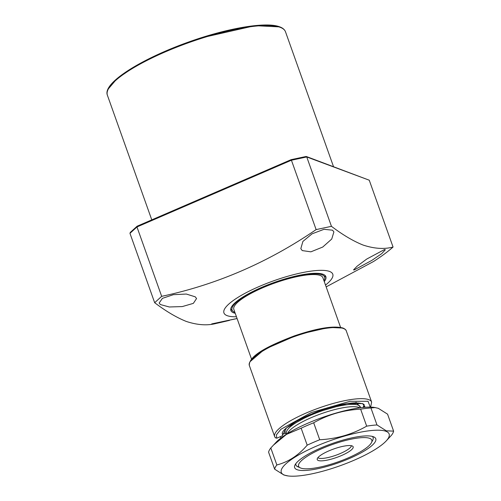 <?xml version="1.0" encoding="UTF-8"?>
<svg xmlns="http://www.w3.org/2000/svg" width="501" height="501" viewBox="0 0 501 501"><rect width="100%" height="100%" fill="white"/><g stroke="black" fill="none" stroke-linecap="round" stroke-linejoin="round"><path stroke-width="0.75" d="M384.549 249.523L385.344 249.742L381.768 253.606L371.924 260.345L354.238 269.926L353.506 269.907L357.132 266.194L366.77 259.03L384.549 249.523M237.092 318.555L211.698 323.915L237.073 318.504M195.233 296.817L196.567 298.533L193.342 303.368L182.295 306.574L169.3 306.981L160.414 304.558L159.149 303.03L162.43 298.345L173.371 294.682L186.316 294.043L195.233 296.817M332.545 230.184L333.891 231.938L331.731 239.046L322.738 247.043L310.889 251.834L302.235 250.588L300.819 248.64L302.892 241.432L312.067 233.823L324.015 229.308L332.545 230.184M236.453 316.764A57.765 13.583 -19.6 0 1 227.185 315.668A57.765 13.583 -19.6 0 1 259.293 286.459A57.765 13.583 -19.6 0 1 329.533 271.442A57.765 13.583 -19.6 0 1 325.506 285.056M331.449 226.327L316.125 229.602L291.419 160.226L306.75 156.951L331.449 226.327C342.747 234.881 353.286 241.125 363.081 245.052C374.253 248.734 384.242 249.392 393.06 247.037A142.848 33.58 -19.6 0 1 373.445 261.56L326.157 286.885M161.673 296.335L154.665 302.71L129.959 233.334L136.967 226.959L161.673 296.335C216.62 284.681 268.104 262.43 316.125 229.602M229.477 320.383L223.189 321.855A142.848 33.58 -19.6 0 1 216.275 323.421C207.458 325.775 197.469 325.118 186.297 321.442C176.502 317.509 165.963 311.265 154.665 302.71M324.272 281.587A50.413 11.855 160.4 0 0 325.857 276.64A50.413 11.855 160.4 0 0 323.02 274.26A50.413 11.855 160.4 0 0 267.954 284.793A50.413 11.855 160.4 0 0 230.867 310.463A50.413 11.855 160.4 0 0 233.698 312.849A50.413 11.855 160.4 0 0 235.22 313.294M234.894 312.392A49.142 11.554 -19.6 0 1 234.825 312.367A49.142 11.554 -19.6 0 1 232.796 311.165A49.142 11.554 -19.6 0 1 265.674 286.033A49.142 11.554 -19.6 0 1 321.892 274.742A49.142 11.554 -19.6 0 1 324.798 278.399L325.111 275.506A50.413 11.855 160.4 0 0 325.111 275.5M230.717 309.111A50.413 11.855 160.4 0 0 230.729 309.117L232.796 311.165M324.798 278.399A49.142 11.554 -19.6 0 1 323.947 280.679M393.06 247.037L369.256 180.203L306.336 156.5M306.75 156.951L369.256 180.203M130.197 232.489L137.142 226.195L291.131 159.656L305.842 156.544M291.419 160.226L291.119 159.694L137.28 226.164L136.967 226.959L291.419 160.226L291.119 159.694M129.959 233.334L130.548 232.282M355.998 402.29L360.883 407.701M363.889 404.802A43.38 10.195 -19.6 0 1 362.962 407.47M340.58 327.391L322.888 277.698A47.263 11.11 160.4 0 0 262.762 287.749A47.263 11.11 160.4 0 0 233.835 309.411L251.527 359.098M359.831 407.839A39.178 9.212 160.4 0 0 311.321 417.615A39.178 9.212 160.4 0 0 287.455 433.609M371.892 441.462A40.963 9.632 160.4 0 0 373.113 437.536A40.963 9.632 160.4 0 0 372.262 436.39A40.963 9.632 -19.6 0 1 373.113 437.536A40.963 9.632 -19.6 0 1 372.75 440.141L371.473 442.633A38.865 9.137 -19.6 0 1 348.032 457.977A38.865 9.137 -19.6 0 1 300.782 468.078A38.865 9.137 -19.6 0 1 300.425 467.934A38.865 9.137 -19.6 0 1 322.381 448.433A38.865 9.137 -19.6 0 1 371.473 442.633M300.782 468.078L296.824 466.199A40.963 9.632 -19.6 0 1 295.934 465.022A40.963 9.632 -19.6 0 1 295.866 463.594A40.963 9.632 160.4 0 0 295.934 465.022A40.963 9.632 160.4 0 0 298.239 466.957A40.963 9.632 160.4 0 0 298.652 467.101M352.103 445.903A19.069 4.484 -19.6 0 1 352.785 446.278A19.069 4.484 -19.6 0 1 340.367 456.023A19.069 4.484 -19.6 0 1 318.317 460.5A19.069 4.484 -19.6 0 1 317.208 458.947A19.069 4.484 -19.6 0 1 332.514 449.416A19.069 4.484 -19.6 0 1 352.103 445.903M317.922 457.632A17.854 4.196 160.4 0 0 318.705 458.114A17.854 4.196 160.4 0 0 337.392 454.695A17.854 4.196 160.4 0 0 351.401 445.708M286.635 434.117L286.409 433.559M284.887 429.438L285.294 433.478A8.404 1.973 -19.6 0 0 282.627 434.085A43.38 10.195 -19.6 0 1 282.395 433.816M285.294 433.478L286.653 433.641M284.499 475.111A57.246 13.458 -19.6 0 1 316.313 446.178A57.246 13.458 -19.6 0 1 385.92 431.292A57.246 13.458 -19.6 0 1 386.064 441.08A57.246 13.458 -19.6 0 1 339.722 465.88A57.246 13.458 -19.6 0 1 288.131 475.95A57.246 13.458 -19.6 0 1 284.499 475.111M386.064 441.08L391.387 435.344A63.02 14.817 160.4 0 0 393.611 431.129L386.284 430.816L376.984 424.948A63.02 14.817 160.4 0 0 366.676 426.151C352.416 434.329 336.766 438.863 319.719 439.753A63.02 14.817 160.4 0 0 307.188 445.17C298.439 455.396 288.332 461.997 276.853 464.959A63.02 14.817 160.4 0 0 274.636 469.168L283.935 475.036L288.131 475.95M349.422 458.49A43.061 10.126 160.4 0 0 373.752 436.878A43.061 10.126 160.4 0 0 320.997 447.919A43.061 10.126 160.4 0 0 295.026 464.915A43.061 10.126 160.4 0 0 349.422 458.49M393.611 431.129L387.567 414.158L378.261 408.29L374.065 407.376A57.246 13.458 160.4 0 0 322.475 417.446A57.246 13.458 160.4 0 0 276.132 442.245L270.809 447.982A63.02 14.817 160.4 0 0 268.592 452.196L274.636 469.168M375.343 407.538L370.94 407.971A63.02 14.817 160.4 0 0 360.632 409.173C343.761 410.012 328.105 414.546 313.676 422.781A63.02 14.817 160.4 0 0 301.145 428.192L286.466 434.38L273.283 445.264M276.853 464.959L270.809 447.982M307.188 445.17L301.145 428.192M319.719 439.753L313.676 422.781M366.676 426.151L360.632 409.173M376.984 424.948L370.94 407.971M280.829 438.112L280.322 436.678M282.414 434.01L282.708 434.718A43.318 10.183 -19.6 0 1 282.514 434.342C279.063 429.463 308.027 412.755 334.223 406.355C342.728 404.125 349.798 402.954 355.422 402.829C361.891 403.242 364.791 404.063 364.121 405.284A43.318 10.183 -19.6 0 1 363.945 407.376M275.218 437.555L276.765 438.218L282.232 435.851L282.708 434.718M107.389 95.215C102.317 83.041 141.489 58.723 188.977 41.89C227.598 28.043 266.357 21.48 279.733 26.86C282.733 27.943 284.656 29.59 285.495 31.795A94.532 22.226 160.4 0 0 280.184 27.323A94.532 22.226 160.4 0 0 176.934 47.081A94.532 22.226 160.4 0 0 107.389 95.215L151.778 219.87M279.163 26.879L255.009 25.67L200.093 38.151L165.919 50.945L136.31 65.562L116.921 78.807L108.504 88.708M360.607 407.739L360.338 406.975A39.178 9.212 160.4 0 0 310.495 415.31A39.178 9.212 160.4 0 0 286.522 433.259L286.791 434.023M343.404 328.481A51.465 12.099 160.4 0 0 287.192 339.24A51.465 12.099 160.4 0 0 249.329 365.448C248.596 355.384 270.133 345.114 294.381 335.877C317.252 328.136 333.441 325.512 342.953 328.017C345.026 328.957 346.141 329.927 346.297 330.917A51.465 12.099 160.4 0 0 343.404 328.481M342.383 328.036L329.063 327.41L298.878 334.38L264.503 349.335L250.068 361.666M249.329 365.448L274.667 436.615A51.465 12.099 -19.6 0 1 312.53 410.407A51.465 12.099 -19.6 0 1 368.749 399.648A51.465 12.099 -19.6 0 1 371.636 402.084L346.297 330.917M365.229 407.275L362.68 403.606L346.961 403.593L313.288 413.294L286.509 427.829L282.232 435.851M276.765 438.218L276.395 434.868L280.936 429.257L311.271 412.548L350.036 401.295L368.041 401.288L370.27 407.119M285.495 31.795L333.497 166.601M275.425 437.918L274.667 436.615M370.634 407.125L371.636 402.084"/></g></svg>
